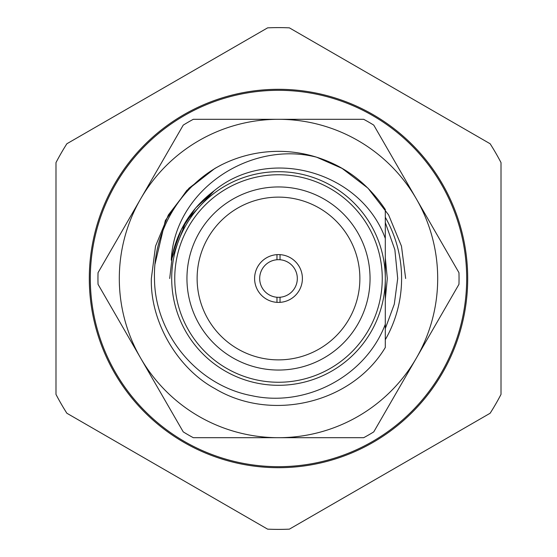 <?xml version="1.0" encoding="UTF-8"?>
<svg xmlns="http://www.w3.org/2000/svg" width="557" height="557" viewBox="0 0 557 557"><rect width="100%" height="100%" fill="white"/><g stroke="black" fill="none" stroke-linecap="round" stroke-linejoin="round"><path stroke-width="0.84" d="M280.025 297.257A18.82 18.82 0 0 0 297.32 278.5A18.82 18.82 0 0 0 280.025 259.743L280.025 254.646A23.902 23.902 0 0 1 302.402 278.5A23.902 23.902 0 0 0 278.5 254.598A23.902 23.902 0 0 0 254.598 278.5A23.902 23.902 0 0 0 276.975 302.354L276.975 297.257A18.82 18.82 0 0 0 280.025 297.257L280.025 302.354A23.902 23.902 0 0 0 302.402 278.5A23.902 23.902 0 0 1 278.5 302.402A23.902 23.902 0 0 1 254.598 278.5A23.902 23.902 0 0 1 276.975 254.646L276.975 259.743A18.82 18.82 0 0 0 259.68 278.5A18.82 18.82 0 0 0 276.975 297.257M280.025 259.743A18.82 18.82 0 0 0 276.975 259.743M466.682 278.5A188.182 188.182 0 0 0 278.5 90.318A188.182 188.182 0 0 0 90.318 278.5A188.182 188.182 0 0 0 278.5 466.682A188.182 188.182 0 0 0 466.682 278.5M421.057 349.963L420.347 351.188M135.943 207.037L136.653 205.812M437.691 278.5A159.191 159.191 0 0 0 416.364 198.905L458.954 272.679A180.552 180.552 0 0 1 458.954 284.321L416.364 358.095A159.191 159.191 0 0 0 437.691 278.5M97.948 278.5A180.552 180.552 0 0 0 98.046 284.321L140.636 358.095A159.191 159.191 0 0 0 416.364 358.095L373.768 431.87A180.552 180.552 0 0 1 363.686 437.691L193.314 437.691A180.552 180.552 0 0 1 183.232 431.87L140.636 358.095A159.191 159.191 0 0 1 140.636 198.905L183.232 125.13A180.552 180.552 0 0 1 193.314 119.309L278.5 119.309A159.191 159.191 0 0 0 140.636 198.905L98.046 272.679A180.552 180.552 0 0 0 97.948 278.5M385.305 217.3A123.097 123.097 0 0 1 385.305 339.7M405.649 278.5L401.465 246.152L388.612 214.925L367.996 188.182L342.075 168.388L316.648 157.206C345.006 166.139 367.892 183.573 385.305 209.509L385.305 257.78L387.296 278.5L385.305 299.22L385.305 328.588L394.293 304.199L397.705 278.5L394.871 249.766L385.305 222.542M155.013 264.102L165.345 220.509L186.811 190.41L214.925 168.388L221.282 164.956A127.149 127.149 0 0 1 316.648 157.206L342.075 168.388M416.364 198.905A159.191 159.191 0 0 0 278.5 119.309L363.686 119.309A180.552 180.552 0 0 1 373.768 125.13L416.364 198.905M89.301 278.5A189.199 189.199 0 0 0 278.5 467.699A189.199 189.199 0 0 0 467.699 278.5A189.199 189.199 0 0 0 278.5 89.301A189.199 189.199 0 0 0 89.301 278.5M197.122 278.5A81.378 81.378 0 0 0 278.5 359.878A81.378 81.378 0 0 0 359.878 278.5A81.378 81.378 0 0 0 278.5 197.122A81.378 81.378 0 0 0 197.122 278.5M186.95 278.5A91.55 91.55 0 0 0 278.5 370.05A91.55 91.55 0 0 0 370.05 278.5A91.55 91.55 0 0 0 278.5 186.95A91.55 91.55 0 0 0 186.95 278.5M171.695 278.5A106.805 106.805 0 0 0 278.5 385.305A106.805 106.805 0 0 0 385.305 278.5L385.305 347.491C351.537 403.846 270.709 422.276 214.925 388.612C177.237 368.302 150.098 321.298 151.351 278.5L155.535 246.152L168.388 214.925L189.004 188.182L214.925 168.388L221.282 164.956C179.981 186.282 153.057 231.942 154.484 278.5C154.693 333.747 197.108 385.437 251.694 395.672C305.675 407.703 365.657 376.428 385.305 324.265L385.305 278.5A106.805 106.805 0 0 1 278.5 385.305A106.805 106.805 0 0 1 171.695 278.5A106.805 106.805 0 0 1 278.5 171.695A106.805 106.805 0 0 1 385.305 278.5L385.305 238.487C361.27 171.751 269.254 145.196 214.18 190.752C190.849 208.367 176.541 231.51 171.257 260.189C174.397 190.285 249.898 140.009 316.648 157.206M151.351 278.5L155.535 246.152L168.388 214.925L189.004 188.182L214.925 168.388M214.18 190.752L195.618 208.026L181.303 229.616L172.545 253.804L169.704 278.5L172.545 253.804L181.303 229.616L195.618 208.026L214.18 190.752L186.024 221.185L171.257 260.189M385.305 238.264L385.305 219.019M490.132 413.245A250.887 250.887 0 0 0 501.008 394.405L501.008 162.595A250.887 250.887 0 0 0 490.132 143.755L289.382 27.85A250.887 250.887 0 0 0 267.618 27.85L66.868 143.755A250.887 250.887 0 0 0 55.992 162.595L55.992 394.405A250.887 250.887 0 0 0 66.868 413.245L267.618 529.15A250.887 250.887 0 0 0 289.382 529.15L490.132 413.245M382.255 278.5A103.755 103.755 0 0 0 278.5 174.745A103.755 103.755 0 0 0 174.745 278.5A103.755 103.755 0 0 0 278.5 382.255A103.755 103.755 0 0 0 382.255 278.5"/></g></svg>
